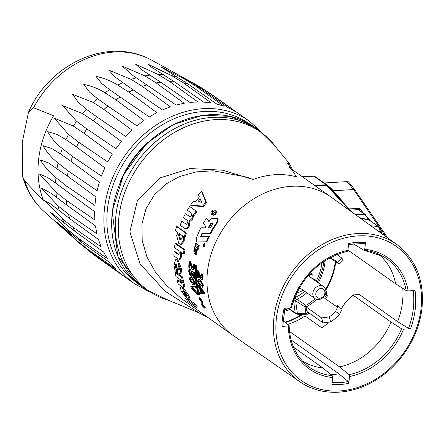<?xml version="1.0" encoding="UTF-8"?>
<svg xmlns="http://www.w3.org/2000/svg" width="444" height="444" viewBox="0 0 444 444"><rect width="100%" height="100%" fill="white"/><g stroke="black" fill="none" stroke-linecap="round" stroke-linejoin="round"><path stroke-width="0.67" d="M298.601 289.177A12.532 10.317 125.3 0 0 300.699 288.472M309.218 276.434A12.532 10.317 125.3 0 0 309.24 274.903L308.841 274.614M309.041 274.392L312.165 274.203A16.589 13.653 -54.7 0 1 311.71 278.199M303.191 290.232A16.589 13.653 -54.7 0 1 296.792 292.674M310.367 272.932L312.165 274.203M309.24 274.903L308.264 275.763M325.763 290.176A7.37 6.066 125.3 0 0 323.593 286.608A7.37 6.066 125.3 0 0 314.38 289.122A7.37 6.066 125.3 0 0 315.074 298.646A7.37 6.066 125.3 0 0 318.503 299.578A7.37 6.066 125.3 0 0 325.763 290.176M319.78 298.218A5.162 4.246 -54.7 0 1 316.722 291.153A5.162 4.246 -54.7 0 1 324.575 290.687A5.162 4.246 -54.7 0 1 319.78 298.218M316.117 281.318L316.361 280.747A47.364 38.989 125.3 0 0 322 262.698M325.652 289.654A1.476 1.315 -15.3 0 1 325.841 290.049L325.552 289.327M325.202 294.494L327.161 295.543L327.089 297.147A43.412 35.736 -54.7 0 1 326.595 297.846M309.368 313.192A43.412 35.736 -54.7 0 1 307.464 314.158L298.418 314.452A1.476 1.154 -90.2 0 1 297.336 313.525L295.182 312.842L288.4 308.042M307.464 314.158L305.883 313.364L305.028 306.904L305.922 305.283A33.439 27.522 125.3 0 0 315.123 298.679M307.797 312.082A41.431 34.105 -54.7 0 1 307.254 312.348L305.788 307.087A35.237 29.004 125.3 0 0 316.55 299.361M324.542 295.76L325.574 296.464A41.431 34.105 -54.7 0 1 325.263 296.903M305.922 305.283L294.466 297.696M298.468 314.452A1.476 1.154 -90.2 0 1 298.418 314.452L295.632 313.614A1.476 1.215 -54.7 0 1 295.626 313.614A1.476 1.215 -54.7 0 1 295.182 312.842L293.534 300.366M293.406 299.434L295.671 300.921A1.476 0.849 -56.9 0 1 296.675 299.25A29.992 24.686 125.3 0 0 306.776 292.768M336.707 254.573A41.281 33.983 -54.7 0 1 339.427 256.271A41.281 33.983 -54.7 0 1 341.702 258.064L337.434 262.165A35.387 29.126 125.3 0 0 336.019 261.083A35.387 29.126 125.3 0 0 331.435 258.541L332.079 256.649M337.434 262.165L339.133 264.152L343.351 260.101L341.702 258.064M329.753 257.847L331.435 258.541M339.133 264.152L329.981 257.942M341.469 310.256L339.527 307.009L337.551 305.6L337.518 307.309L335.57 311.416L339.571 314.263L341.469 310.256M339.571 314.263A41.281 33.983 -54.7 0 1 330.697 321.956L329.22 316.916A35.387 29.126 125.3 0 0 335.57 311.416M307.026 311.538L323.054 322.882L330.697 321.956M329.22 316.916L321.595 317.904L323.054 322.882M306.099 306.937L321.595 317.904M325.197 260.534A51.604 42.474 -54.7 0 1 320.657 277.955A51.604 42.474 -54.7 0 1 318.27 282.845M289.699 309.413A51.604 42.474 -54.7 0 1 284.193 311.405M198.107 247.208A85.514 70.391 -54.7 0 1 198.623 245.493L195.554 243.429L194.511 248.202L197.297 250.172A85.514 70.391 -54.7 0 1 197.758 248.44L194.983 246.476L195.282 245.21L198.729 247.297A84.776 69.786 125.3 0 1 199.239 245.599L198.623 245.493M195.987 243.54L199.239 245.599M196.442 243.617L195.826 243.512M195.904 245.299L195.604 246.553L198.385 248.518A84.776 69.786 125.3 0 0 197.924 250.238L197.297 250.172M198.385 248.518L197.758 248.44M195.604 246.553L194.983 246.476M195.033 254.517A85.514 70.391 -54.7 0 1 195.366 252.919L195.715 253.074L195.732 251.82L193.989 253.657L194.006 248.662L194.722 249.051L194.328 250.666L193.862 250.394L193.884 251.815L195.821 250.022L195.571 254.756L195.033 254.517M195.915 252.947L195.366 252.919M194.838 250.705L194.328 250.666M194.25 250.605L194.217 251.615M195.821 250.022L196.448 250.083L196.209 254.778L195.571 254.756M194.006 248.662L194.949 248.823L195.349 249.112L194.722 249.051M195.349 249.112A84.776 69.797 125.2 0 0 195.021 250.455M194.949 248.823L194.317 248.762M196.026 252.103L195.493 252.925M195.305 253.197L193.989 253.657M204.64 243.684L204.118 244.156M203.901 244.566L203.718 245.249M203.691 245.671L203.985 246.62M203.474 246.587L204.362 243.506L203.474 246.587M203.408 246.792L204.418 243.301L203.408 246.792M204.418 243.301L205.017 243.451L204.223 246.997L203.607 246.875M213.986 209.768L215.845 211.083C215.939 213.803 214.796 215.046 212.415 214.824A85.514 70.391 -54.7 0 1 213.536 213.32L214.779 212.598L212.82 211.211L212.182 212.393L212.559 212.665A85.514 70.391 125.3 0 0 211.449 214.158L211.938 214.519L211.449 214.158C210.24 212.093 211.089 210.634 213.986 209.768M215.845 211.083L216.306 211.483C216.411 214.186 215.273 215.418 212.898 215.185L212.415 214.824M212.559 212.665L213.037 213.042A84.776 69.786 125.3 0 0 211.938 214.519M214.829 212.682L212.82 211.211M213.292 211.594L212.515 212.632M212.898 215.185L212.615 214.974M213.081 223.388A85.514 70.391 125.3 0 0 210.373 227.872L208.175 227.844A85.514 70.391 -54.7 0 1 210.828 223.326L213.081 223.388M212.898 223.682L210.828 223.326M211.355 223.632A84.776 69.786 125.3 0 0 208.869 227.85M208.974 221.689L206.488 218.06A85.514 70.391 125.3 0 0 203.38 223.177L205.944 226.851A85.514 70.391 125.3 0 0 205.422 227.811L200.916 227.789A85.514 70.391 125.3 0 0 196.165 238.839L196.77 241.963L206.316 241.802A85.514 70.391 -54.7 0 1 208.691 236.363L200.616 236.419A85.514 70.391 -54.7 0 1 202.037 233.156L210.273 233.156A85.514 70.391 -54.7 0 1 213.164 227.922L217.405 221.306L217.566 218.626L211.899 218.243L210.656 219.086A85.514 70.391 125.3 0 0 208.974 221.689M206.488 218.06L209.118 221.451M208.691 236.363L209.263 236.574A84.776 69.786 125.3 0 0 206.915 241.974L197.241 242.041M206.915 241.974L206.316 241.802M217.566 218.626L218.048 218.986L217.904 221.656L213.697 228.21A84.776 69.786 125.3 0 0 210.833 233.394L202.614 233.361A84.776 69.786 125.3 0 0 201.282 236.413M202.614 233.361L202.037 233.156M210.833 233.394L210.273 233.156M217.904 221.656L217.405 221.306M204.479 244.966A85.514 70.391 125.3 0 0 204.312 245.443L203.963 245.221A85.514 70.391 -54.7 0 1 204.14 244.727L204.479 244.966M204.357 245.31L203.963 245.221L204.312 245.443M204.695 245.715L203.258 245.538A85.514 70.391 -54.7 0 1 203.385 245.177L203.824 245.082A85.514 70.391 -54.7 0 1 203.985 244.627L203.663 244.4A85.514 70.391 -54.7 0 1 203.774 244.078L204.712 244.738L204.001 246.026L204.612 246.154M203.729 245.255L203.385 245.177L203.824 245.082M203.818 245.415L203.258 245.538L203.818 245.415M203.774 244.078L204.906 244.594M145.438 289.211L141.775 286.619A97.68 80.403 -54.7 0 1 112.354 212.004A97.68 80.403 -54.7 0 1 167.177 128.194A97.68 80.403 -54.7 0 1 254.64 127.167L258.303 129.759A97.68 80.403 125.3 0 0 170.84 130.786A97.68 80.403 125.3 0 0 116.017 214.591A97.68 80.403 125.3 0 0 145.438 289.211L168.309 300.216A97.164 79.981 -54.7 0 1 139.127 165.074A97.164 79.981 -54.7 0 1 276.285 147.669L289.205 163.348L287.534 163.226L296.553 176.884A84.776 69.786 125.3 0 0 253.069 179.47L246.903 177.123L213.209 170.779L196.298 171.872L179.343 176.612L165.884 184.055L154.279 194.972L146.004 208.747L141.913 224.22L142.213 240.526L146.897 256.848L155.394 272.039L166.389 285.226L181.208 298.435L233.111 335.464A84.776 69.786 125.3 0 0 233.538 335.764L299.733 381.723C311.094 389.488 324.098 392.979 338.728 392.196C357.903 390.798 375.402 382.839 391.225 368.331C408.275 351.937 418.464 332.467 421.8 309.918C424.83 281.601 416.511 259.801 396.847 244.522A84.049 69.186 125.3 0 0 291.397 272.855A84.049 69.186 125.3 0 0 299.733 381.723M195.71 265.423L196.87 265.728A84.776 69.786 125.3 0 0 199.517 294.855L198.89 295.171L198.374 294.81A85.514 70.391 -54.7 0 1 195.71 265.423L196.22 265.79A85.514 70.391 125.3 0 0 198.89 295.171M180.414 287.49L181.319 286.935L182.989 287.501L188.939 295.56L190.088 299.067L189.233 299.75L187.668 299.112L181.208 291.336L180.414 287.49L182.073 288.045L188.056 296.181L189.233 299.75M176.967 280.292L181.429 283.239L181.402 282.001L180.525 279.792L175.963 276.562L175.147 272.738L181.59 277.295L182.406 281.124L181.69 280.619L183.577 284.959L183.699 287.401L182.367 286.929L178.172 283.96L176.967 280.292L177.905 279.814L181.491 282.345M175.147 272.738L176.107 272.361L182.551 276.923A84.776 69.786 125.3 0 0 183.355 280.697L182.406 281.124M182.989 280.863L184.521 284.487L184.632 286.885L183.699 287.401M184.393 236.619L184.155 241.192L181.496 244.311L178.821 243.595L176.662 235.57L178.022 232.628L175.336 230.725L176.651 226.634L185.459 232.867L184.143 236.957L183.461 236.474L183.211 241.098L180.525 244.272M176.651 226.634L177.567 226.829L186.369 233.061A84.776 69.786 125.3 0 0 185.07 237.102L184.143 236.957M181.757 221.256L186.413 224.248L187.496 222.993L187.967 220.884L183.405 217.654L185.392 213.736L190.076 216.722L191.281 215.518L191.913 213.459L187.351 210.234L189.644 206.499L196.087 211.061L193.795 214.796L193.084 214.291L191.93 218.565L189.111 221.112L188.312 226.096L186.574 228.494L185.231 228.738L180.109 225.297L181.757 221.256L186.474 224.237M185.392 213.736L189.91 216.711M189.644 206.499L196.864 211.533A84.776 69.786 125.3 0 0 194.6 215.223L193.795 214.796M193.889 214.718L192.763 218.948L189.965 221.451L189.188 226.379L187.468 228.738L185.231 228.738M201.521 191.325L202.148 191.997L206.565 202.68A84.776 69.786 125.3 0 0 203.424 206.632L191.281 205.661L190.515 205.167L193.279 201.21L195.715 201.509L199.373 196.925L198.39 194.794L201.521 191.325L205.888 202.07L202.708 206.072L190.515 205.167M174.081 251.742L178.649 254.656L179.204 253.252L179.054 250.854L174.492 247.624L175.103 243.479L184.027 249.794L183.416 253.94L180.225 251.681L180.702 256.41L179.387 259.313L178.061 258.852L173.865 255.883L174.081 251.742L175.058 251.637L178.976 254.351M175.103 243.479L176.068 243.479L184.987 249.794A84.776 69.786 125.3 0 0 184.388 253.885L183.416 253.94M181.38 252.497L181.679 256.305L180.375 259.157L179.387 259.313M175.463 259.707L176.429 259.518L178 260.018L181.724 269.319L180.969 273.437L179.987 273.782L177.639 272.749L176.756 264.019L176.09 263.853L175.596 264.385L175.474 266.855L176.784 271.939L175.125 270.768L173.987 265.418L175.463 259.707L177.017 260.206L180.747 269.597L179.987 273.782M176.657 263.964L176.451 266.567L177.261 270.069M189.194 299.772L195.277 304.079A84.776 69.786 125.3 0 0 197.402 307.015L196.603 307.759L187.679 301.448L185.525 298.468L194.45 304.784L196.603 307.759M198.812 298.091L199.428 297.746L201.149 299.395L202.558 301.77L202.68 304.429L204.806 306.737A84.776 69.786 125.3 0 0 205.394 307.87L204.806 308.291L203.013 306.671L201.443 304.401L201.077 303.28L201.304 301.704L199.267 299.323A85.514 70.391 -54.7 0 1 198.812 298.091L200.538 299.744L201.953 302.142L202.087 304.828L204.218 307.148A85.514 70.391 125.3 0 0 204.806 308.291M192.668 273.282L192.485 275.718L191.414 276.323L190.67 276.063L189.372 274.292L188.739 271.417L188.978 268.925L189.705 269.441A85.514 70.391 125.3 0 0 189.705 269.541L189.333 271.867L189.71 273.565L190.576 274.681L191.281 274.62L191.281 270.979L193.923 272.849A85.514 70.391 125.3 0 0 194.161 278.482L193.562 278.055A85.514 70.391 -54.7 0 1 193.34 273.754L191.975 272.788L191.83 275.891L191.414 276.323M188.978 268.925L189.627 268.798L190.354 269.308A84.776 69.786 125.3 0 0 190.354 269.408L189.988 271.711L190.365 273.399L191.309 274.564M191.281 270.979L191.93 270.846L194.572 272.716A84.776 69.786 125.3 0 0 194.811 278.299L194.161 278.482M197.319 270.729L198.041 271.24L199.201 274.631L201.021 277.972L201.665 277.916L201.876 276.795L201.498 273.992A85.514 70.391 -54.7 0 1 201.504 273.915L202.231 274.431L202.47 277.317L201.726 279.603L201.088 279.404L200.05 278.144L197.863 272.455A85.514 70.391 125.3 0 0 197.869 277.544L197.275 277.123A85.514 70.391 -54.7 0 1 197.319 270.729L197.969 270.635L198.696 271.145L199.856 274.514L201.698 277.855M201.504 273.915L202.153 273.82L202.886 274.337L203.124 277.2L202.381 279.459L201.726 279.603M198.479 274.309A84.776 69.786 125.3 0 0 198.518 277.395L197.869 277.544M198.063 279.448L198.712 279.282L200.533 279.975L203.419 285.104L202.908 287.09L202.259 287.307L200.449 286.624L197.43 281.513L198.063 279.448L199.878 280.131L202.769 285.287L202.259 287.307M197.952 285.298L198.596 285.076L204.251 292.019A84.776 69.786 125.3 0 0 204.556 293.612L199.534 293.506A85.514 70.391 -54.7 0 1 199.212 292.158L200.444 292.291A85.514 70.391 -54.7 0 1 199.722 288.55L198.146 286.635A85.514 70.391 -54.7 0 1 197.952 285.298L203.607 292.269A85.514 70.391 125.3 0 0 203.918 293.873M199.212 292.158L200.366 291.941M189.144 260.856L189.871 261.372L190.909 264.774L192.635 268.132L193.301 268.071L193.573 266.938L193.312 264.119A85.514 70.391 -54.7 0 1 193.318 264.047L194.05 264.563L194.161 267.466L193.262 269.774L192.635 269.575L191.619 268.309L189.627 262.593A85.514 70.391 125.3 0 0 189.394 267.721L188.8 267.299A85.514 70.391 -54.7 0 1 189.144 260.856L190.52 261.311L191.564 264.691L193.318 268.048M193.318 264.047L194.7 264.502L194.816 267.377L193.917 269.669L193.262 269.774M190.16 264.38A84.776 69.786 125.3 0 0 190.049 267.604L189.394 267.721M189.893 277.328L190.537 277.128L192.363 277.822L195.404 282.906L195.044 284.848L194.394 285.092L192.591 284.404L189.416 279.348L189.893 277.328L191.714 278.016L194.755 283.122L194.394 285.092M192.507 287.484L197.463 293.112A84.776 69.786 125.3 0 0 197.835 294.372L197.214 294.694L191.17 287.806A85.514 70.391 -54.7 0 1 190.826 286.43L195.243 286.707A85.514 70.391 125.3 0 0 195.521 288.101L191.869 287.768L196.831 293.423A85.514 70.391 125.3 0 0 197.214 294.694M190.826 286.43L191.464 286.152L195.887 286.452A84.776 69.786 125.3 0 0 196.159 287.84L195.521 288.101M196.87 265.728L196.22 265.79M197.463 293.112L196.831 293.423M195.887 286.452L195.243 286.707M190.742 281.601L189.988 279.748L190.348 278.638L191.852 279.387L193.456 280.847L194.189 282.723L193.873 283.805L190.742 281.601L191.386 281.368L194.516 283.572M190.998 278.432L190.637 279.531L191.386 281.368M193.29 268.032L192.635 268.132L193.301 268.071M194.7 264.502L194.05 264.563M190.52 261.311L189.871 261.372M201.243 290.382A84.776 69.786 125.3 0 0 201.587 292.08L200.949 292.352A85.514 70.391 -54.7 0 1 200.366 289.322L203.052 292.546L200.949 292.352M201.587 292.08L202.764 292.202M204.251 292.019L203.607 292.269M198.684 283.788L197.996 281.912L198.435 280.78L199.955 281.524L201.537 282.989L202.198 284.887L201.809 285.997L198.684 283.788L199.334 283.588L202.458 285.792M199.084 280.608L198.651 281.729L199.334 283.588M201.676 277.839L201.021 277.972L201.665 277.916M202.886 274.337L202.231 274.431M198.696 271.145L198.041 271.24M191.231 274.509L190.576 274.681L191.281 274.62M194.572 272.716L193.923 272.849M190.365 273.399L189.71 273.565M190.093 270.318L189.444 270.457M190.354 269.408L189.705 269.541M190.354 269.308L189.705 269.441M204.806 306.737L204.218 307.148M203.568 305.683L202.98 306.088M202.736 303.419L202.137 303.807M402.775 288.367A72.799 59.923 -54.7 0 1 397.641 321.634L359.374 294.55L352.764 294.944L344.611 303.685A65.612 54.007 -54.7 0 1 341.164 308.885M291.092 339.982L338.778 373.737A72.799 59.923 -54.7 0 1 331.135 374.775M338.778 373.737L348.257 381.518L348.74 383.377L349.556 376.534A68.121 56.072 125.3 0 0 403.596 329.148L410.5 328.738L408.519 328.366L397.641 321.634M348.74 383.377A75.308 61.988 125.3 0 1 331.896 384.376L332.711 377.539L332.229 375.674L322.744 367.893A65.612 54.007 -54.7 0 1 302.181 360.817M282.967 320.673L289.022 325.458L288.367 325.99L281.99 326.373L282.778 326.046M347.33 251.31L347.88 250.316A68.121 56.072 125.3 0 0 290.52 307.914L284.143 308.291A75.308 61.988 125.3 0 0 281.99 326.373M347.88 250.316L348.695 243.473A75.308 61.988 125.3 0 1 365.545 242.474L364.901 243.473M410.5 328.738A75.652 62.271 125.3 0 0 415.057 290.493L408.158 290.903A68.121 56.072 125.3 0 0 364.729 249.312L365.545 242.474M403.596 329.148L401.592 328.765L391.031 322.028A65.612 54.007 -54.7 0 1 339.593 366.888L349.073 374.675L349.556 376.534M289.516 331.446L339.593 366.888M364.729 249.312L363.908 250.255L353.119 243.689M347.913 250.039L395.593 283.788L406.149 290.526L408.158 290.903M377.944 253.779A65.612 54.007 -54.7 0 1 395.593 283.788M290.52 307.914L291.181 307.376M370.102 220.607A1.476 1.215 125.3 0 0 369.513 220.318L378.993 226.878A1.476 1.215 125.3 0 0 378.527 226.701L380.303 231.502A94.361 77.672 -54.7 0 1 380.53 232.75M365.434 214.724A1.476 0.816 141.8 0 0 365.418 214.696A1.476 0.816 141.8 0 0 364.679 214.519L368.831 219.874A1.476 0.827 -37.4 0 1 369.58 220.069A1.476 0.827 -37.4 0 1 369.602 220.091M365.246 214.563A1.476 1.215 125.3 0 0 364.274 214.069L364.679 214.519L355.977 215.035M359.657 217.688L368.831 219.874L378.527 226.701L370.707 225.663M315.257 185.875L326.396 185.215A2.209 1.016 -45.5 0 1 327.311 185.27M352.125 212.254L351.842 211.932A2.209 1.182 140.1 0 0 351.842 211.932L327.317 185.276A2.209 1.016 -45.5 0 1 327.422 185.437M351.842 211.932A2.209 1.182 140.1 0 0 351.321 211.677M289.205 163.348L292.651 169.88M195.277 304.079L194.45 304.784M186.186 297.907L185.525 298.468M179.054 266.517A84.776 69.786 125.3 0 0 179.309 269.419L178.338 269.724A85.881 70.696 -54.7 0 1 177.966 264.863L179.437 268.365L179.071 269.946L178.338 269.724M177.478 271.695L176.784 271.939M177.422 271.278L176.723 271.523M177.023 269.319L176.052 269.641M176.573 264.136L175.596 264.385M184.987 249.794L184.027 249.794M200.694 199.717A84.776 69.786 125.3 0 0 198.94 201.92M197.891 201.792A85.881 70.696 -54.7 0 1 200.272 198.801L201.887 202.286L197.891 201.792M203.424 206.632L202.708 206.072M206.565 202.68L205.888 202.07M189.549 216.6L190.076 216.722M186.08 224.198L186.413 224.248M187.468 228.738L186.574 228.494M189.965 221.451L189.111 221.112M196.864 211.533L196.087 211.061M179.715 239.327L178.571 235.009L179.171 233.439L182.406 235.725L182.129 238.139L180.741 239.782L179.715 239.327L181.174 239.716M180.103 233.583L179.504 235.131L180.658 239.41M186.369 233.061L185.459 232.867M182.551 276.923L181.59 277.295M182.395 291.064L183.577 291.597L185.481 293.379L186.974 296.364L185.714 295.832L183.844 294.144L182.662 292.374L182.351 291.081M183.411 291.48L184.715 293.506L183.844 294.144M184.715 293.506L186.647 295.232M322.744 367.893L293.567 347.241M327.85 323.232A65.612 54.007 -54.7 0 1 321.767 327.811L305.028 315.962A65.612 54.007 -54.7 0 1 287.74 324.442M391.031 322.028L352.764 294.944M381.057 230.714A1.476 0.655 169.2 0 1 381.069 230.741A1.476 0.655 169.2 0 1 380.303 231.502L378.466 231.257M253.069 179.47L222.466 170.185L190.054 168.537L160.118 177.866L137.468 200.294L129.903 231.851L140.021 263.864L165.151 291.292L199.711 313.264L208.153 317.799M363.564 213.264L359.679 208.286L360.017 209.518L350.299 210.095M324.353 183.144L326.407 184.288L331.252 188.522L341.813 200.411M333.366 190.754L353.607 189.549A2.209 0.949 -36 0 1 354.662 189.677C349.589 182.634 346.997 179.953 346.897 181.635L353.607 189.549L379.287 227.123M380.369 228.688L385.719 236.491M385.853 235.131A2.209 1.56 144.1 0 0 385.825 235.092L354.662 189.677A2.209 0.949 -36 0 1 354.695 189.732M148.185 142.108A90.676 74.636 125.3 0 0 120.479 181.252M24.814 181.091L22.644 176.573L22.2 142.641L28.433 112.482L33.555 107.77L53.58 115.729A95.954 78.982 125.3 0 0 43.473 200.516L24.814 181.091A93.262 76.768 -54.7 0 0 44.195 211.638C33.805 202.214 26.618 190.526 22.638 176.573M44.195 211.638L80.114 243.756L90.432 251.953A99.523 81.918 -54.7 0 1 87.313 248.956L115.59 268.842A99.523 81.918 125.3 0 1 110.689 263.148L81.685 242.413A99.523 81.918 -54.7 0 1 79.143 238.833L107.492 258.647A99.523 81.918 125.3 0 1 103.641 252.026L74.72 231.224A99.523 81.918 -54.7 0 1 72.816 227.156L101.249 246.908A99.523 81.918 125.3 0 1 98.546 239.521L69.714 218.67A99.523 81.918 -54.7 0 1 68.493 214.208L97.014 233.916A99.523 81.918 125.3 0 1 95.527 225.952L66.783 205.056A99.523 81.918 -54.7 0 1 66.284 200.316L94.899 219.991A99.523 81.918 125.3 0 1 94.661 211.644L66.006 190.726A99.523 81.918 -54.7 0 1 66.234 185.82L94.944 205.472A99.523 81.918 125.3 0 1 95.96 196.947L67.399 176.018A99.523 81.918 -54.7 0 1 68.348 171.073L97.153 190.726A99.523 81.918 125.3 0 1 99.401 182.229L70.935 161.311A99.523 81.918 -54.7 0 1 72.577 156.443L101.471 176.107A99.523 81.918 125.3 0 1 104.895 167.849L76.512 146.953A99.523 81.918 -54.7 0 1 78.821 142.285L107.792 161.977A99.523 81.918 125.3 0 1 112.31 154.168L84.005 133.305A99.523 81.918 -54.7 0 1 86.913 128.954L115.967 148.685A99.523 81.918 125.3 0 1 121.456 141.514L93.229 120.707A99.523 81.918 -54.7 0 1 96.664 116.772L125.785 136.563A99.523 81.918 125.3 0 1 132.118 130.197L103.946 109.457A99.523 81.918 -54.7 0 1 107.831 106.038L137.007 125.902A99.523 81.918 125.3 0 1 144.028 120.507L115.906 99.839A99.523 81.918 -54.7 0 1 120.141 97.025L149.356 116.966A99.523 81.918 125.3 0 1 156.893 112.676L128.804 92.091A99.523 81.918 -54.7 0 1 133.283 89.949L162.532 109.979A99.523 81.918 125.3 0 1 170.402 106.893L142.33 86.402A99.523 81.918 -54.7 0 1 146.942 84.982L176.207 105.106A99.523 81.918 125.3 0 1 184.21 103.308L156.149 82.917A99.523 81.918 -54.7 0 1 160.784 82.251L190.043 102.475A99.523 81.918 125.3 0 1 197.985 102.003L169.913 81.713A99.523 81.918 -54.7 0 1 174.459 81.824L203.702 102.148A99.523 81.918 125.3 0 1 211.388 103.014L183.294 82.823A99.523 81.918 -54.7 0 1 187.634 83.705L216.85 104.129A99.523 81.918 125.3 0 1 224.092 106.316L195.954 86.219A99.523 81.918 -54.7 0 1 199.983 87.857L229.16 108.375A99.523 81.918 125.3 0 1 235.775 111.821L207.592 91.819A99.523 81.918 -54.7 0 1 211.205 94.167L240.326 114.774M87.313 248.956L76.651 240.426L57.837 222.838M57.315 222.611L81.685 242.413M79.143 238.833L68.576 230.347L49.989 212.299L52.292 213.464L74.72 231.224M72.816 227.156L62.338 218.731L44.505 200.571L50.228 203.674L69.714 218.67M68.493 214.208L58.086 205.861L40.998 187.718L51.471 193.551L66.783 205.056M66.284 200.316L55.933 192.063L39.549 174.059L47.353 177.317L55.789 183.194M66.234 185.82L55.933 177.667C50.189 173.116 44.944 167.199 40.199 159.929L48.513 162.937L67.399 176.018M68.348 171.073L58.075 163.031C52.292 158.608 47.247 152.825 42.935 145.671L51.765 148.524L60.484 153.924L70.935 161.311M72.577 156.443L62.31 148.518C56.477 144.222 51.598 138.595 47.68 131.646L57.037 134.415L65.984 139.671L76.512 146.953M78.821 142.285L68.543 134.482L54.329 118.187L73.382 126.107L84.005 133.305M86.913 128.954L76.607 121.273L62.709 105.639L82.501 113.581L93.229 120.707M96.664 116.772L86.314 109.213L78.405 102.409L72.616 94.3L93.112 102.386L103.946 109.457M107.831 106.038L97.419 98.596L89.46 92.058L83.805 84.454C91.853 86.008 98.901 88.789 104.956 92.813L115.906 99.839M120.141 97.025L109.657 89.688L101.604 83.411L96.004 76.34C104.34 78.238 111.583 81.152 117.738 85.082L128.804 92.091M133.283 89.949L114.541 76.679L108.908 70.163L131.152 79.398L142.33 86.402M146.942 84.982L133.222 75.763L122.205 66.073L144.861 75.891L156.149 82.917M160.784 82.251L142.008 69.93L135.564 64.169L158.525 74.648L169.913 81.713M174.459 81.824L151.643 67.255L148.657 64.497L171.811 75.708L183.294 82.823M187.634 83.705L161.161 67.055L184.393 79.032L195.954 86.219M199.983 87.857L188.867 80.852L172.772 71.773L195.965 84.549L207.592 91.819M211.205 94.167L200.322 87.068M55.933 177.667A98.757 81.291 -54.7 0 0 55.678 183.111L66.006 190.726M88.423 250.499L97.131 257.276L125.341 277.245A99.523 81.918 125.3 0 1 119.508 272.616L90.432 251.953M304.656 291.27A29.487 24.27 -54.7 0 1 294.572 297.658M316.361 280.747A2.947 2.425 125.3 0 0 315.434 279.875L311.721 278.133M315.434 279.875A1.476 0.827 -64.9 0 0 315.168 280.647M325.863 291.536L326.79 295.238M305.883 313.364L297.336 313.525L295.671 300.921L305.028 306.904M337.551 305.6L339.532 307.009M323.332 297.269L337.518 307.309M317.271 282.134A50.128 41.264 125.3 0 0 319.486 277.578A50.128 41.264 125.3 0 0 323.82 261.438M284.493 309.94A50.128 41.264 125.3 0 0 288.45 308.53M325.846 290.076A63.925 52.62 125.3 0 0 330.436 281.152A63.925 52.62 125.3 0 0 335.786 262.049M285.359 322.566A63.925 52.62 125.3 0 0 302.669 314.408M335.292 261.699A63.087 51.931 -54.7 0 1 329.948 281.063A63.087 51.931 -54.7 0 1 325.641 289.499M301.709 314.424A63.087 51.931 -54.7 0 1 284.804 322.122M197.53 242.102L196.92 241.98M213.697 228.21L213.164 227.922M396.847 244.522L331.49 197.369A84.776 69.786 125.3 0 0 331.069 197.069A84.776 69.786 125.3 0 0 225.13 225.952A84.776 69.786 125.3 0 0 233.111 335.464M190.637 279.531L189.988 279.748M195.404 282.906L194.755 283.122M192.363 277.822L191.714 278.016M194.816 267.377L194.161 267.466M191.564 264.691L190.909 264.774M198.651 281.729L197.996 281.912M203.419 285.104L202.769 285.287M200.533 279.975L199.878 280.131M203.124 277.2L202.47 277.317M199.856 274.514L199.201 274.631M192.485 275.718L191.83 275.891M192.685 273.593L192.03 273.743M189.988 271.711L189.333 271.867M202.68 304.429L202.087 304.828M202.542 303.774L201.942 304.168M202.875 302.925L202.27 303.308M202.558 301.77L201.953 302.142M201.149 299.395L200.538 299.744M348.257 381.518A73.832 60.773 -54.7 0 1 332.112 382.573M339.471 390.964A82.207 67.666 -54.7 0 1 290.77 278.382A82.207 67.666 -54.7 0 1 415.917 270.934A82.207 67.666 -54.7 0 1 339.471 390.964M288.367 325.99A68.121 56.072 125.3 0 0 332.711 377.539M413.148 290.604A74.181 61.061 -54.7 0 1 408.519 328.366M332.229 375.674A66.644 54.856 -54.7 0 1 306.421 364.924C295.41 355.272 289.654 342.174 289.155 325.63M401.592 328.765A66.644 54.856 -54.7 0 1 349.073 374.675M364.235 250.288A66.644 54.856 -54.7 0 1 383.228 256.416A66.644 54.856 -54.7 0 1 406.149 290.526M369.98 220.496L364.962 214.258L358.402 209.612M358.014 209.635L364.274 214.069L355.372 214.602M360.245 218.115L369.513 220.318M327.239 185.215A2.209 1.82 125.3 0 0 327.039 185.048A2.209 1.82 125.3 0 0 326.013 184.765A2.209 1.049 86.6 0 1 326.396 185.215L349.861 210.623M327.289 185.248A2.209 2.209 0 0 0 327.039 185.048L314.929 176.473A2.209 2.209 0 0 0 313.519 176.074A2.209 1.049 86.6 0 0 313.409 176.09L302.358 176.751M314.929 176.473A2.209 1.82 125.3 0 0 313.902 176.19L326.013 184.765L314.641 185.442M302.342 176.734L313.519 176.074A2.209 1.049 86.6 0 1 313.902 176.19L302.531 176.867M176.451 266.567L175.474 266.855M181.724 269.319L180.747 269.597M178 260.018L177.017 260.206M181.679 256.305L180.702 256.41M178.249 253.896L177.273 254.001M189.188 226.379L188.312 226.096M192.763 218.948L191.93 218.565M189.444 216.394L188.611 216.012M185.853 223.82L184.976 223.537M179.504 235.131L178.571 235.009M184.155 241.192L183.211 241.098M184.521 284.487L183.577 284.959M181.097 282.073L180.159 282.551M186.585 295.182L185.714 295.832M183.544 291.758L182.662 292.374M188.939 295.56L188.056 296.181M182.989 287.501L182.073 288.045M359.679 208.286L349.284 208.902M387.335 237.657L385.825 235.092A2.209 1.56 144.1 0 0 384.554 234.587L383.189 234.665M136.236 282.24A97.308 80.098 -54.7 0 1 114.48 181.335A97.308 80.098 -54.7 0 1 204.029 111.483A97.308 80.098 -54.7 0 1 248.668 123.399M33.555 107.77A93.262 76.768 -54.7 0 1 151.482 60.062L175.424 73.216M80.114 243.756A98.757 81.291 -54.7 0 1 76.651 240.426M71.395 234.321A98.757 81.291 -54.7 0 1 68.576 230.347M64.452 223.249A98.757 81.291 -54.7 0 1 62.338 218.731M59.441 210.811A98.757 81.291 -54.7 0 1 58.086 205.861M56.493 197.325A98.757 81.291 -54.7 0 1 55.933 192.063M57.021 168.526A98.757 81.291 -54.7 0 1 58.075 163.031M60.484 153.924A98.757 81.291 -54.7 0 1 62.31 148.518M65.984 139.671A98.757 81.291 -54.7 0 1 68.543 134.482M73.382 126.107A98.757 81.291 -54.7 0 1 76.607 121.273M82.501 113.581A98.757 81.291 -54.7 0 1 86.314 109.213M93.112 102.386A98.757 81.291 -54.7 0 1 97.419 98.596M104.956 92.813A98.757 81.291 -54.7 0 1 109.657 89.688M117.738 85.082A98.757 81.291 -54.7 0 1 122.711 82.701M131.152 79.398A98.757 81.291 -54.7 0 1 136.275 77.822M144.861 75.891A98.757 81.291 -54.7 0 1 150.005 75.158M158.525 74.648A98.757 81.291 -54.7 0 1 163.57 74.775M171.811 75.708A98.757 81.291 -54.7 0 1 176.629 76.69M184.393 79.032A98.757 81.291 -54.7 0 1 188.867 80.852M240.332 114.78L249.556 121.306A99.523 81.918 125.3 0 0 203.252 108.669A99.523 81.918 125.3 0 0 111.494 180.553A99.523 81.918 125.3 0 0 134.56 283.772L125.336 277.239M299.489 287.612L315.074 298.646M308.003 275.574L323.593 286.608M325.841 290.049L327.356 295.948M287.806 308.075L295.626 313.614M339.427 256.271L336.907 254.49M196.17 243.534L195.554 243.429M197.386 242.085L196.77 241.963M203.53 245.637L204.14 245.765M203.285 245.538L203.896 245.671M288.694 167.077L331.069 197.069M364.879 243.467L348.59 244.383M284.926 308.031L282.778 326.013M364.052 250.311L383.228 256.416M291.303 307.659C300.466 277.733 319.153 258.946 347.358 251.304M369.846 220.424L370.524 220.873M141.775 286.619L117.815 256.31L112.177 211.416L123.543 174.753L146.947 143.279L173.382 124.498L202.708 115.262L230.375 116.383L254.64 127.167M381.54 233.477L381.069 230.741L378.993 226.878M258.303 129.759L276.285 147.669M168.309 300.216L198.751 312.737M324.126 182.984L346.897 181.629M28.427 112.476C48.296 65.09 107.182 35.503 151.482 60.062M152.031 67.521L151.643 67.255M143.024 70.618L142.013 69.924M126.362 85.22L125.841 84.865M51.843 193.823L51.471 193.551M51.243 204.423L50.228 203.679M134.56 283.772L148.979 291.569M249.556 121.306L261.705 132.312"/></g></svg>

